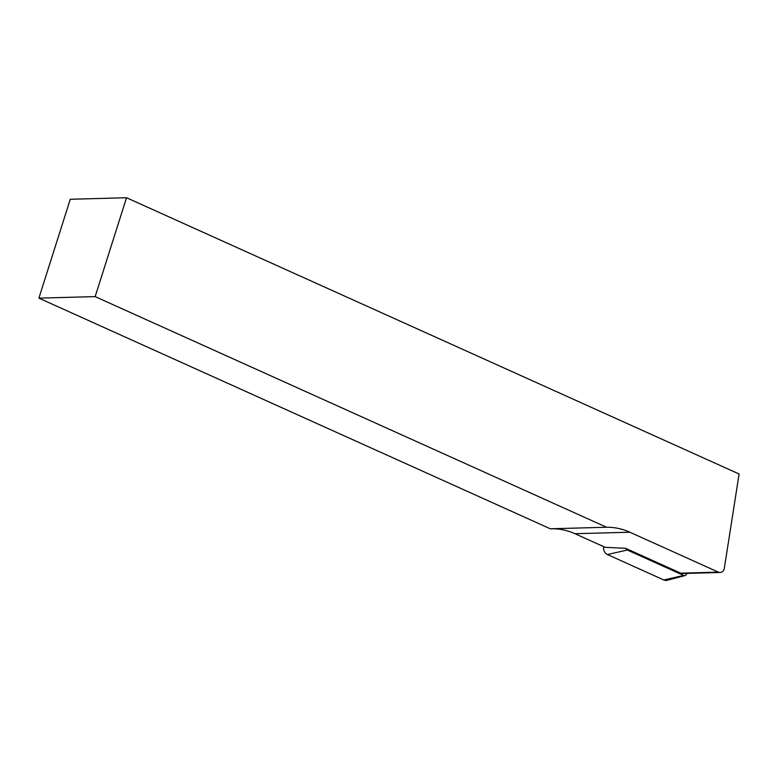 <?xml version="1.0" encoding="UTF-8"?>
<svg xmlns="http://www.w3.org/2000/svg" width="778" height="778" viewBox="0 0 778 778"><rect width="100%" height="100%" fill="white"/><g stroke="black" fill="none" stroke-linecap="round" stroke-linejoin="round"><path stroke-width="1.17" d="M605.196 547.333L575 533.718A75.019 63.543 88.4 0 0 554.111 528.777L550.309 528.787L38.9 298.139L70.263 199.265L126.522 197.738L739.1 474.006L724.337 568.203A5.3 4.483 88.4 0 1 720.068 572.482L682.423 573.512A5.3 4.483 -91.6 0 1 680.711 573.162L625.609 548.305L605.196 547.333M550.309 528.787L606.568 527.251A75.019 63.543 -91.6 0 1 629.859 532.22L718.357 572.131A5.3 4.483 88.4 0 0 720.068 572.482M606.568 527.251L95.159 296.613L38.9 298.139M95.159 296.613L126.522 197.738M603.631 546.623A7.06 5.981 88.4 0 0 607.423 554.539L663.799 579.97A7.06 5.981 88.4 0 0 667.252 580.262L685.039 575.564A2.762 2.334 -91.6 0 1 683.687 575.448L627.311 550.017A2.762 2.334 -91.6 0 1 625.969 548.471M686.799 573.396L686.799 573.396A2.762 2.334 -91.6 0 1 685.039 575.564M718.357 572.131L680.711 573.162M575 533.718L629.859 532.22M683.687 575.448L663.799 579.97M627.311 550.017L607.423 554.539"/></g></svg>
